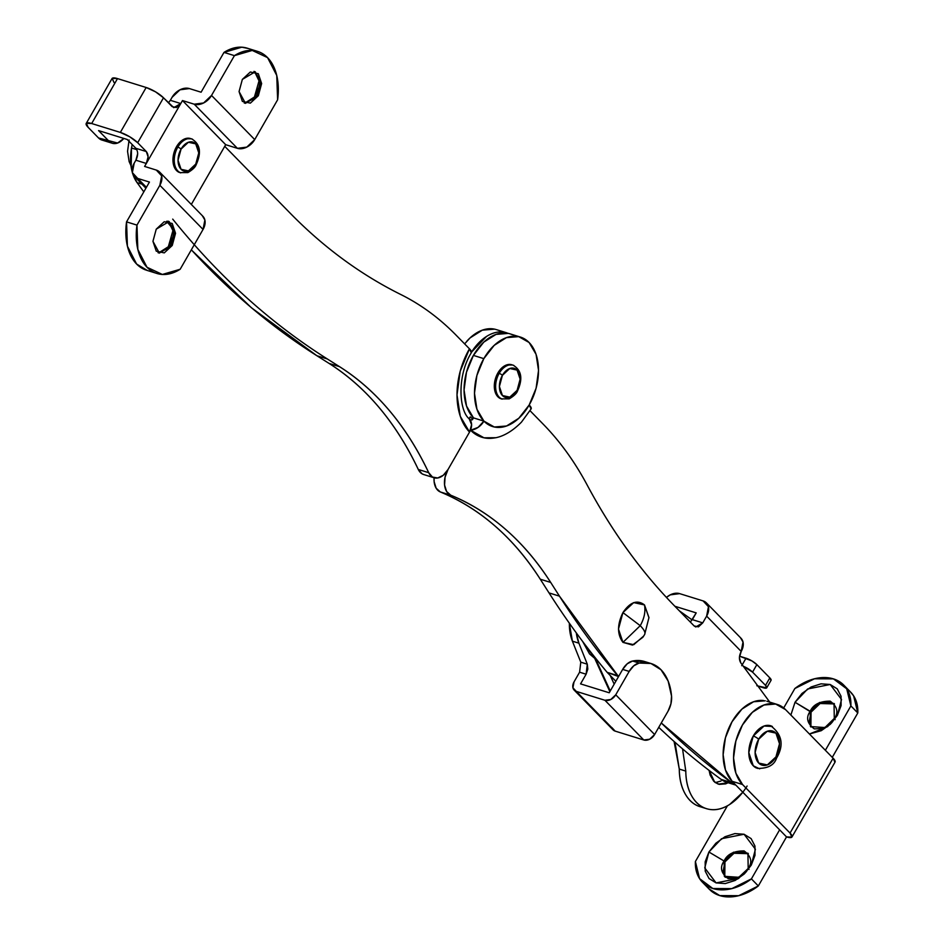<?xml version="1.0" encoding="UTF-8"?>
<svg xmlns="http://www.w3.org/2000/svg" width="944" height="944" viewBox="0 0 944 944"><rect width="100%" height="100%" fill="white"/><g stroke="black" fill="none" stroke-linecap="round" stroke-linejoin="round"><path stroke-width="1.42" d="M132.278 172.268A44.616 28.768 107.2 0 1 131.511 148.007L132.207 144.562A44.616 28.768 107.2 0 0 131.511 148.007L136.821 149.648L131.511 148.007L131.192 167.312L132.302 172.374M494.609 329.149L482.349 330.152L470.1 337.881L464.613 343.876M471.504 352.136L486.526 336.465C492.874 332.453 499.046 331.096 505.028 332.382L508.415 333.421M472.767 419.136L470.218 416.882L469.144 418.747L471.587 424.647L469.546 432.069L460.271 416.269L457.002 394.887L460.224 371.204L469.451 348.808L456.07 335.144A446.193 287.731 107.2 0 0 400.775 294.504A892.375 575.462 -72.8 0 1 290.197 213.202L224.743 146.332L290.197 213.202C323.686 247.387 360.549 274.492 400.775 294.504A446.193 287.731 -72.8 0 1 456.07 335.144L469.451 348.808L471.304 352.773M172.705 219.114A1285.02 828.667 107.2 0 0 327.332 358.968L339.533 366.673C357.894 378.261 374.603 393.011 389.648 410.888C404.693 428.777 417.72 449.379 428.706 472.684L432.47 477.05L437.686 477.983L443.255 475.292L447.999 469.546L469.546 432.069L447.999 469.546A17.853 11.505 -72.8 0 1 434.287 477.817A17.853 11.505 -72.8 0 1 428.706 472.684L418.286 469.451L422.051 473.817L423.927 474.608M132.856 174.18L137.081 182.617L143.795 191.868M166.616 221.25L173.554 229.604M191.325 249.853L251.375 307.72L316.901 355.735L329.114 363.44C347.475 375.028 364.183 389.778 379.228 407.655C394.273 425.543 407.289 446.146 418.286 469.451A17.853 11.505 107.2 0 0 423.868 474.584M471.493 352.147A46.846 30.208 -72.8 0 1 506.598 332.784M495.612 329.397A46.846 30.208 107.2 0 0 466.737 341.327M141.919 184.115L137.081 182.617L141.919 184.115M191.349 249.806A1285.02 828.667 107.2 0 0 316.901 355.735L327.332 358.968A1285.02 828.667 -72.8 0 1 194.275 244.708M132.915 174.31A44.616 28.768 107.2 0 0 137.081 182.617M470.218 416.882L469.144 418.747A14.278 10.301 -44.4 0 1 469.31 418.912A14.278 10.301 -44.4 0 1 469.546 432.069A62.422 40.25 107.2 0 1 469.451 348.808A14.278 3.587 -150.1 0 1 471.375 352.655C456.99 375.5 458.772 410.581 469.298 418.9M329.114 363.44L339.533 366.673C376.621 390.32 406.345 425.65 428.706 472.684L418.286 469.451C395.925 422.416 366.201 387.075 329.114 363.44L339.533 366.673L327.332 358.968L316.901 355.735L329.114 363.44M511.931 334.565A46.846 30.208 107.2 0 0 473.404 355.404L466.478 372.207L464.059 389.99L466.525 406.026L473.475 417.885L483.906 421.118A46.846 30.208 -72.8 0 1 483.824 358.637L473.404 355.404A46.846 30.208 107.2 0 0 473.475 417.885L472.401 419.761L470.265 420.127A14.278 10.301 135.6 0 1 472.401 419.761L473.475 417.885L483.906 421.118L476.944 409.259L474.49 393.223L476.897 375.441L483.824 358.637L494.196 345.362L506.456 337.633L518.704 336.63L529.112 342.507L536.074 354.366L538.528 370.402L536.109 388.185L529.183 404.988L518.811 418.263L506.562 425.992L494.302 426.995L483.906 421.118A14.266 10.301 135.6 0 1 470.596 430.24L478.077 427.396L483.906 421.118A46.846 30.208 -72.8 0 0 529.183 404.988L531.083 408.976M690.394 622.12L696.212 612.892L674.889 606.272L696.212 612.892L692.341 619.63L702.761 622.863L695.799 626.969L694.135 625.943L698.454 626.863L702.761 622.863L706.631 616.125L708.448 606.709L703.103 600.915L679.656 593.634L670.264 594.862L666.429 597.399M508.285 333.397L496.025 334.4L483.776 342.129L473.404 355.404L483.824 358.637A46.846 30.208 -72.8 0 1 522.362 337.799A46.846 30.208 -72.8 0 1 529.183 404.988A14.266 3.587 -150.1 0 1 531.142 408.858L521.477 422.11C508.32 435.491 497.559 437.591 494.125 437.981M494.408 437.933A60.251 38.857 107.2 0 1 470.596 430.24L447.999 469.546L445.072 477.145L444.565 485.004L446.595 491.47L450.736 495.187C470.478 503.282 488.78 514.692 505.642 529.419C522.516 544.133 537.525 561.81 550.706 582.436L559.45 596.148L618.544 676.565L607.157 672.352A1285.02 828.667 -72.8 0 1 549.03 592.915L540.275 579.203C527.106 558.577 512.085 540.9 495.222 526.174C478.36 511.459 460.058 500.049 440.317 491.954L436.175 488.237L434.146 481.77L434.075 477.77A17.853 11.505 107.2 0 0 440.317 491.954L450.736 495.187C490.62 511.766 523.944 540.841 550.706 582.436L540.275 579.203L549.03 592.915L559.45 596.148L549.03 592.915A1285.02 828.667 107.2 0 0 607.157 672.352A1285.02 828.667 107.2 0 1 615.842 681.285L607.157 672.352L617.577 675.585A1285.02 828.667 -72.8 0 1 559.45 596.148L550.706 582.436L540.275 579.203C513.512 537.608 480.189 508.521 440.317 491.954L450.736 495.187A17.853 11.505 -72.8 0 1 447.999 469.546L470.596 430.24L483.977 437.804L495.506 437.721M530.044 410.723L543.26 424.234A446.193 287.731 -72.8 0 1 587.074 484.85L587.074 484.85C612.007 531.46 641.212 571.863 674.689 606.072C641.224 571.84 612.019 531.437 587.074 484.85C574.601 461.545 560.004 441.344 543.26 424.234L530.044 410.723M674.689 606.072L694.135 625.943L674.689 606.072M692.33 619.642L702.761 622.863L706.631 616.125L741.193 651.443L739.412 657.59L740.769 662.841C738.869 659.62 739.01 655.82 741.182 651.454L741.193 651.443A14.278 10.301 -44.4 0 0 741.087 638.333M666.452 597.422A14.278 10.301 135.6 0 1 679.656 593.634L703.103 600.915A14.278 10.301 135.6 0 1 706.525 603.027A14.278 10.301 135.6 0 1 706.631 616.125L741.193 651.443L743.011 642.026L740.438 637.672M740.769 662.841L769.773 702.135L740.769 662.841M727.376 782.505L721.157 779.402A1285.02 828.667 -72.8 0 1 658.747 727.352A1285.02 828.667 107.2 0 0 721.157 779.402L731.588 782.647L721.157 779.402A44.616 28.768 107.2 0 0 729.205 782.918M731.588 782.647A1285.02 828.667 -72.8 0 1 661.272 722.951L731.588 782.647L735.777 785.042M166.781 250.195L170.923 245.074L168.882 248.036L158.509 252.803M252.886 100.453L257.039 95.332L254.998 98.294L244.614 103.061M244.815 103.097L257.039 95.332L258.337 95.733L245.452 103.333L239.068 91.556L242.348 79.402L239.068 91.592L242.384 101.421L250.361 103.132L258.337 95.733L261.63 83.544L258.314 73.715L250.325 72.004L242.348 79.402L255.234 71.803L261.63 83.579L258.337 95.733L257.039 95.332L260.32 83.615L254.573 71.626M158.698 252.85L170.923 245.074L172.233 245.487L159.347 253.086L152.952 241.31L156.244 229.156L152.952 241.334L156.267 251.175L164.256 252.886L172.233 245.487L175.525 233.298L172.197 223.468L164.221 221.746L156.244 229.156L169.129 221.545L175.525 233.333L172.233 245.487L170.923 245.074L174.215 233.357L168.469 221.38M202.299 215.669L204.872 220.023L203.054 229.439L159.855 185.295A14.278 10.301 135.6 0 0 159.748 172.197A14.278 10.301 135.6 0 0 156.326 170.085L144.597 166.439L146.32 163.454L135.901 160.22L134.178 163.206L132.361 172.634L137.706 178.428L149.435 182.062L126.543 221.875L136.963 225.109L159.855 185.295L203.054 229.439L180.174 269.252L162.344 274.456L147.016 267.27L137.824 249.405L136.963 225.109L159.855 185.295L161.672 175.879L156.326 170.085L144.597 166.439L182.487 100.56L194.216 104.194L203.597 102.967L211.527 95.45L234.419 55.637L223.988 52.404L201.096 92.217L189.378 88.571L179.985 89.798L172.068 97.315L170.345 100.312L180.764 103.545L182.487 100.56L225.687 144.692L191.325 204.459L225.687 144.692L182.487 100.56L194.216 104.194L237.416 148.338L225.687 144.692L237.416 148.338A14.278 10.301 -44.4 0 0 254.727 139.594L246.797 147.111L237.416 148.338L194.216 104.194A14.278 10.301 135.6 0 0 211.527 95.45L234.419 55.637A53.548 34.527 -72.8 0 1 258.408 51.672A53.548 34.527 -72.8 0 1 277.619 99.781L254.727 139.594L211.527 95.45L254.727 139.594L277.619 99.781L276.757 75.485L267.565 57.619L252.237 50.433L234.419 55.637L223.988 52.404L241.817 47.2L248.13 48.463M247.989 48.439A53.548 34.527 107.2 0 0 223.988 52.404L201.096 92.217L189.378 88.571A14.278 10.301 135.6 0 0 172.068 97.315L170.345 100.312L180.764 103.545L146.32 163.454L148.102 156.857L146.308 151.547L137.671 142.721L163.501 97.798A14.278 3.587 -150.1 0 0 146.167 87.497L120.336 132.42L91.674 123.522L117.504 78.6L146.167 87.497L120.336 132.42A14.278 3.587 29.9 0 1 137.671 142.721L163.501 97.798L172.138 106.625L176.457 107.545L180.764 103.545L173.802 107.663L163.501 97.798L155.559 91.851L146.167 87.497L117.504 78.6A14.278 3.587 -150.1 0 0 112.041 78.541L86.199 123.475A14.278 3.587 29.9 0 1 91.674 123.522L117.504 78.6L112.159 78.387L113.988 82.435M202.948 216.341A14.278 10.301 -44.4 0 1 203.054 229.439L180.174 269.252A53.548 34.527 -72.8 0 1 156.173 273.217A53.548 34.527 -72.8 0 1 136.963 225.109L126.543 221.875A53.548 34.527 107.2 0 0 145.754 269.972M147.347 270.491L136.597 264.037L127.405 246.172L126.543 221.875L149.435 182.062L137.706 178.428L146.414 187.313L137.706 178.428A14.278 10.301 135.6 0 1 134.284 176.316A14.278 10.301 135.6 0 1 134.178 163.206L135.901 160.22L137.682 153.624M135.889 148.314L146.308 151.547C148.633 154.686 148.645 158.651 146.32 163.454L135.901 160.22C138.225 155.418 138.213 151.453 135.889 148.314L127.239 139.488L135.889 148.314L146.308 151.547L137.671 142.721L129.729 136.774L120.336 132.42L91.674 123.522L86.329 123.31L88.158 127.357L98.53 137.954L105.787 140.208M170.333 100.335L168.41 102.813M254.337 71.532L260.249 81.361L257.039 95.332L253.96 98.683L258.255 88.276M172.138 238.03L167.855 248.425L173.625 228.141M98.577 130.591L127.239 139.488L98.577 130.591L108.949 141.187L98.577 130.591M123.865 138.438L117.587 143.04L98.53 137.954L108.949 141.187A17.853 11.505 -72.8 0 0 112.454 143.311A17.853 11.505 -72.8 0 0 123.841 138.426M102.023 140.078A17.853 11.505 107.2 0 1 98.53 137.954L88.158 127.357A14.278 3.587 29.9 0 1 86.211 123.463M253.96 98.683L259.73 78.387M168.233 221.285L174.133 231.115L170.923 245.074L167.855 248.425M771.602 726.113A22.314 14.384 107.2 0 0 753.253 736.037A4.46 1.121 29.9 0 1 758.669 739.258A17.853 11.505 -72.8 0 1 775.921 733.11A17.853 11.505 -72.8 0 1 775.944 756.911A4.46 1.121 29.9 0 1 776.558 758.126A4.46 1.121 -150.1 0 0 775.944 756.911L779.508 743.742L775.921 733.11L767.283 731.258L758.669 739.258L755.106 752.427L758.693 763.059L767.33 764.923L775.944 756.911A17.853 11.505 -72.8 0 1 758.693 763.059A17.853 11.505 -72.8 0 1 758.669 739.258A4.46 1.121 -150.1 0 0 753.253 736.037L764.026 726.03L772.393 726.455M808.949 723.045L811.049 712.154L795.025 702.265L790.871 715.056L795.025 702.265L810.188 711.269L819.557 702.478L834.036 703.469L834.295 718.75L837.363 715.399L827.593 726.644L809.421 734.007L821.268 730.68L830.401 724.213L837.363 715.399L824.926 727.553L810.448 726.561L810.188 711.269C805.739 717.605 807.108 723.47 814.283 728.862C824.537 728.886 831.216 725.511 834.295 718.75L835.157 719.635L834.295 718.75C838.744 712.413 837.387 706.549 830.213 701.156C819.947 701.144 813.268 704.507 810.188 711.269L811.049 712.154L810.896 726.986M722.844 872.799L724.945 861.907L724.083 861.022L733.441 852.22L747.931 853.211L748.179 868.504L749.052 869.389L748.179 868.504L751.259 865.152L738.621 878.439L716.095 882.911L704.755 867.925L708.909 852.007L724.083 861.022C719.635 867.359 720.992 873.224 728.166 878.616C738.432 878.628 745.099 875.265 748.179 868.504L738.822 877.295L724.331 876.303L724.083 861.022L724.945 861.907L724.78 876.728M725.193 877.188L737.689 879.029M765.254 700.802L753.572 701.758L741.913 709.121L732.025 721.771L725.429 737.771L723.128 754.704L725.476 769.985L732.096 781.278L742.527 784.511L790.045 833.068L833.104 758.197L785.573 709.64L775.673 704.047L764.003 704.991L752.333 712.354L742.444 725.004L735.86 741.016L733.559 757.938L735.895 773.219L742.527 784.511A44.616 28.768 -72.8 0 1 738.149 734.007A44.616 28.768 -72.8 0 1 773.903 703.752A44.616 28.768 -72.8 0 1 785.573 709.64L833.104 758.197L834.933 762.245M759.672 768.853L753.288 765.796L748.804 752.51L753.253 736.037A22.314 14.384 107.2 0 0 756.498 768.038M850.886 705.911L857.801 712.968L832.278 757.348L857.801 712.968A44.616 32.202 -44.4 0 0 850.001 691.504L853.624 695.846L857.801 712.968L850.886 705.911L846.709 688.79L833.41 678.878L814.483 678.783L794.86 688.518A44.616 32.202 135.6 0 1 843.086 684.435A44.616 32.202 135.6 0 1 850.886 705.911L825.363 750.291L850.886 705.911M710.1 890.039A44.616 32.202 -44.4 0 0 758.327 885.956L751.412 878.888L779.626 829.835L786.529 836.903L758.327 885.956L751.412 878.888A44.616 32.202 135.6 0 1 703.186 882.97A44.616 32.202 135.6 0 1 695.398 861.506L699.563 878.628L712.862 888.528L731.801 888.623L751.412 878.888L779.626 829.835L786.529 836.903L791.874 837.116L790.045 833.068L742.527 784.511L732.096 781.278L779.626 829.835L732.096 781.278A44.616 28.768 107.2 0 1 727.73 730.774A44.616 28.768 107.2 0 1 763.484 700.519M794.86 688.518L783.709 707.929L794.86 688.518M727.423 805.798L695.398 861.506L727.423 805.798M751.259 865.152L744.285 873.967L735.164 880.433L725.263 883.572L716.095 882.911L709.05 878.545L705.215 871.147L705.168 861.825L708.909 852.007L715.882 843.204L725.004 836.726L734.916 833.587L744.073 834.248L751.117 838.614L754.952 846.025L754.999 855.335L751.259 865.152L748.179 868.504C752.639 862.167 751.271 856.302 744.096 850.91C733.83 850.886 727.163 854.261 724.083 861.022L708.909 852.007L721.546 838.72L744.073 834.248L755.412 849.234L751.259 865.152M795.025 702.265L801.987 693.451L811.12 686.984L821.02 683.834L830.189 684.494L837.222 688.86L841.057 696.271L841.104 705.593L837.363 715.399L841.529 699.48L830.189 684.494L807.651 688.978L795.025 702.265M708.873 888.811L719.776 895.596L738.715 895.691L758.327 885.956L786.529 836.903A14.278 3.587 29.9 0 0 791.992 836.962L835.051 762.079A14.278 3.587 -150.1 0 0 833.104 758.197L790.045 833.068A14.278 3.587 29.9 0 1 791.992 836.962M820.218 703.457L831.074 702.041M734.102 853.199L744.958 851.795M748.344 853.671L733.984 853.27L724.945 861.907M834.461 703.917L820.088 703.516L811.049 712.154M512.439 364.998A17.853 11.505 107.2 0 0 497.866 372.986L499.164 373.387A17.853 11.505 -72.8 0 1 513.843 365.446A17.853 11.505 107.2 0 0 499.164 373.387A2.679 0.673 29.9 0 1 502.42 375.323A15.175 9.782 -72.8 0 1 517.088 370.095A15.175 9.782 -72.8 0 1 517.111 390.332A2.679 0.673 29.9 0 1 517.477 391.052A2.679 0.673 -150.1 0 0 517.111 390.332L520.132 379.134L517.088 370.095L509.748 368.514L502.42 375.323L499.4 386.521L502.444 395.548L509.784 397.129L517.111 390.332A15.175 9.782 -72.8 0 1 502.444 395.548A15.175 9.782 -72.8 0 1 502.42 375.323A2.679 0.673 -150.1 0 0 499.164 373.387A17.853 11.505 107.2 0 0 501.771 398.982A17.853 11.505 -72.8 0 1 499.164 373.387L497.866 372.986A17.853 11.505 107.2 0 0 500.462 398.58M502.09 399.123L497.889 396.787L494.302 386.155L497.866 372.986L506.48 364.986L512.568 365.009M192.482 139.205A17.853 11.505 107.2 0 0 177.802 147.146A2.679 0.673 29.9 0 1 181.059 149.081A15.175 9.782 -72.8 0 1 195.715 143.854A15.175 9.782 -72.8 0 1 195.75 164.091A2.679 0.673 29.9 0 1 196.116 164.811A2.679 0.673 -150.1 0 0 195.75 164.091L188.422 170.888L181.083 169.306L178.027 160.279L181.059 149.081L188.387 142.273L195.715 143.854L198.771 152.881L195.75 164.091A15.175 9.782 -72.8 0 1 181.083 169.306A15.175 9.782 -72.8 0 1 181.059 149.081A2.679 0.673 -150.1 0 0 177.802 147.146A17.853 11.505 -72.8 0 1 192.482 139.205M191.077 138.756A17.853 11.505 107.2 0 0 176.504 146.745L177.802 147.146L176.504 146.745L172.941 159.914L176.528 170.545L180.717 172.882M129.104 139.983L127.558 151.335L129.127 161.589L130.968 165.696M191.302 138.803L185.118 138.744L176.504 146.745A17.853 11.505 107.2 0 0 179.1 172.339M180.41 172.74A17.853 11.505 -72.8 0 1 177.802 147.146A17.853 11.505 107.2 0 0 180.41 172.74M643.737 635.985L633.754 644.681L622.957 642.368L632.48 645.071L642.829 637.306L644.669 634.462L648.965 617.541L644.492 604.927C637.294 599.464 630.108 602.024 622.922 612.609L640.244 625.671L622.957 642.368L640.244 625.671C644.28 618.438 645.696 611.535 644.492 604.927C645.696 611.535 644.28 618.438 640.244 625.671C644.304 629.884 645.731 632.881 644.528 634.687C645.731 632.881 644.304 629.884 640.244 625.671L622.922 612.609C617.116 624.598 617.128 634.521 622.957 642.368L618.473 629.082L622.922 612.609L633.695 602.602L644.492 604.927L648.976 617.883M569.362 623.205A44.616 28.768 107.2 0 0 572.394 641.165L578.908 643.183A44.616 28.768 -72.8 0 1 576.312 632.905M569.338 623.182L572.394 641.165L580.784 662.192M579.616 672.175L574.046 681.863L579.604 672.199L580.784 662.181L572.394 641.165L578.908 643.183L587.298 664.198L580.784 662.181L587.298 664.198L586.118 674.217L579.604 672.199L586.118 674.217L580.56 683.881L609.222 692.778L580.56 683.881L586.118 674.217L587.817 669.072L587.298 664.198L578.908 643.183L576.265 632.834M747.105 786.033A53.548 34.527 -72.8 0 1 706.761 808.748A53.548 34.527 -72.8 0 1 685.792 771.095L682.547 748.887L685.792 771.095L679.279 769.077L674.087 741.488L675.444 745.04L679.279 769.077A53.548 34.527 107.2 0 0 700.247 806.731M742.834 792.252L729.677 804.465C722.455 809.043 715.434 810.636 708.614 809.22C701.781 807.804 696.294 803.639 692.153 796.701C687.999 789.774 685.875 781.231 685.792 771.095L679.279 769.077C679.361 779.213 681.485 787.744 685.639 794.683C689.781 801.609 695.268 805.787 702.1 807.203M756.817 685.745L766.67 687.905L765.525 685.368L752.557 672.128L743.282 666.24A8.921 2.242 29.9 0 1 752.557 672.128L765.525 685.368L769.832 677.886L756.864 664.635L751.908 660.93L739.518 656.186L746.031 658.204L741.724 665.697M770.977 680.412L769.832 677.886L756.864 664.635L752.557 672.128L756.864 664.635A8.921 2.242 -150.1 0 0 746.031 658.204L742.232 664.824M576.253 691.374L572.914 687.751L574.046 681.863A8.921 6.443 135.6 0 0 574.117 690.052A8.921 6.443 135.6 0 0 576.253 691.374L604.915 700.271L576.253 691.374L615.134 731.104L643.796 739.99L615.134 731.104L576.253 691.374M609.222 692.778L622.662 669.402L629.176 671.42L615.736 694.796L610.78 699.504L604.915 700.271L643.796 739.99L649.673 739.235L654.617 734.526L668.069 711.151L654.617 734.526L615.736 694.796L629.176 671.42L633.766 665.803L639.147 663.042L650.971 663.502L661.012 669.744L668.14 681.049L671.55 696.153L670.936 703.799L668.069 711.151A17.853 11.505 -72.8 0 0 671.55 696.153A53.548 34.527 -72.8 0 0 651.372 663.632A53.548 34.527 -72.8 0 0 639.147 663.042L632.633 661.024L639.147 663.042A17.853 11.505 -72.8 0 0 629.176 671.42L622.662 669.402L609.222 692.778M611.795 727.482L615.134 731.104A8.921 6.443 -44.4 0 1 612.998 729.783M728.166 782.706L725.653 783.862L719.234 784.381L713.782 781.313L710.136 775.095L709.086 770.398L714.702 782.151L718.349 784.157L728.166 782.706M721.004 781.03L715.269 782.6M644.858 661.614A53.548 34.527 107.2 0 0 632.633 661.024A17.853 11.505 107.2 0 0 622.662 669.402L627.253 663.785L632.633 661.024L644.457 661.484M757.926 686.087L763.33 687.763A8.921 2.242 29.9 0 0 766.74 687.798A8.921 2.242 29.9 0 0 765.525 685.368L769.832 677.886A8.921 2.242 -150.1 0 1 771.047 680.317L766.74 687.798M615.736 694.796A8.921 6.443 135.6 0 1 604.915 700.271L643.796 739.99A8.921 6.443 -44.4 0 0 654.617 734.526L615.736 694.796M594.944 657.402L610.249 690.996L594.944 657.402M584.112 643.419L594.602 658.169L584.112 643.419M506.716 332.819L496.284 329.586M471.221 419.915L469.817 419.478M434.075 477.758L423.644 474.525M520.392 337.067L509.972 333.834M735.883 785.137L726.939 782.364M740.981 638.215L706.419 602.909M245.452 103.333L244.154 102.931M159.347 253.086L158.037 252.685M247.186 48.168L257.606 51.401M146.556 270.244L156.975 273.477M169.129 221.545L167.831 221.144M255.234 71.803L253.936 71.402M145.907 188.198L134.933 176.976M159.642 172.079L202.842 216.223M112.277 143.252L101.846 140.019M770.658 725.771C782.187 734.42 784.157 745.217 776.558 758.126C774.198 765.159 767.826 768.569 757.442 768.381M850.686 692.176L843.771 685.108M709.416 889.366L702.501 882.298M777.278 704.46L766.847 701.227M511.79 364.773L513.099 365.175C521.595 370.225 523.059 378.851 517.477 391.052C516.639 393.459 513.878 396.055 509.194 398.864L501.217 398.864M190.428 138.52L191.738 138.933C200.234 143.984 201.697 152.609 196.116 164.811C195.278 167.206 192.517 169.814 187.832 172.622L179.856 172.61M700 806.66L706.513 808.678M651.041 663.526L644.528 661.508M574.188 690.123L613.069 729.854M614.178 684.164L610.225 675.467M594.661 658.31L589.516 653.897L582.66 641.483M609.871 691.657L593.304 655.313M679.326 610.815L692.153 619.937"/></g></svg>
